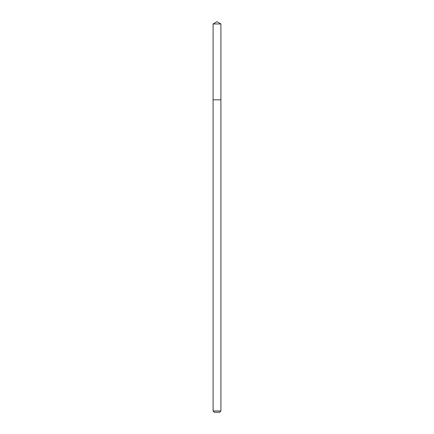 <?xml version="1.0" encoding="UTF-8"?>
<svg xmlns="http://www.w3.org/2000/svg" width="434" height="434" viewBox="0 0 434 434"><rect width="100%" height="100%" fill="white"/><g stroke="black" fill="none" stroke-linecap="round" stroke-linejoin="round"><path stroke-width="0.65" d="M213.094 410.998L220.906 410.998L219.604 412.3L214.396 412.3L213.094 410.998L213.094 99.82L220.906 99.82L220.906 23.957L213.094 23.957L217 21.7L220.906 23.957M213.094 23.957L213.094 99.82L220.906 99.82L220.906 410.998"/></g></svg>
